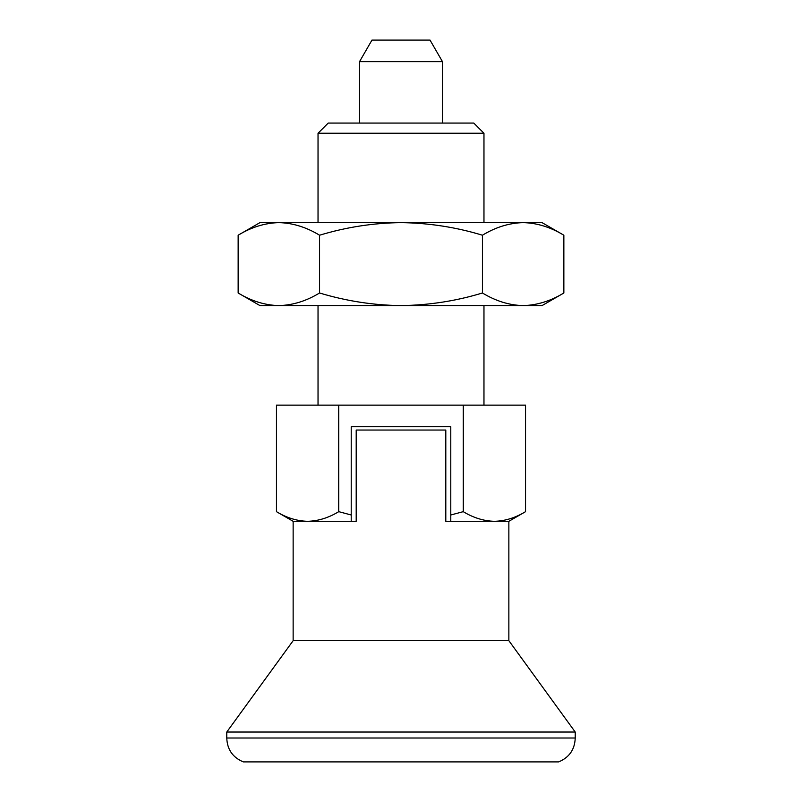<?xml version="1.0" encoding="UTF-8"?>
<svg xmlns="http://www.w3.org/2000/svg" width="802" height="802" viewBox="0 0 802 802"><rect width="100%" height="100%" fill="white"/><g stroke="black" fill="none" stroke-linecap="round" stroke-linejoin="round"><path stroke-width="1.2" d="M508.859 521.3L525.541 511.666L525.541 405.15L338.735 405.15L338.735 511.666C328.569 517.841 318.183 521.049 307.597 521.3L351.216 521.3L351.216 426.724L450.784 426.724L450.784 521.3L508.859 521.3L508.859 640.678L575.224 732.036L575.224 738.01L226.776 738.01L226.776 732.036L575.224 732.036M238.144 235.217L238.144 292.991C251.437 301.061 265.001 305.261 278.855 305.592C292.74 305.251 306.304 301.051 319.567 292.991L319.567 235.217C306.274 227.156 292.71 222.956 278.855 222.625C264.971 222.966 251.397 227.166 238.144 235.217L259.958 222.625L542.042 222.625L563.856 235.217L563.856 292.991C550.603 301.051 537.029 305.251 523.145 305.592L542.042 305.592L563.856 292.991M563.856 235.217C550.563 227.156 536.999 222.956 523.145 222.625C509.26 222.966 495.696 227.166 482.433 235.217L482.433 292.991C495.726 301.061 509.29 305.261 523.145 305.592L401 305.592C428.92 305.221 456.067 301.021 482.433 292.991M319.567 235.217C346.274 227.136 373.421 222.936 401 222.625C428.92 222.996 456.067 227.197 482.433 235.217M463.265 405.15L463.265 511.666L450.784 514.984M351.216 514.984L338.735 511.666M338.735 405.15L276.459 405.15L276.459 511.666C286.605 517.831 296.981 521.039 307.597 521.3L293.141 521.3L293.141 640.678L508.859 640.678M318.033 133.242L483.967 133.242L473.781 123.067L328.218 123.067L318.033 133.242L318.033 222.625M319.567 292.991C346.274 301.071 373.421 305.271 401 305.592L259.958 305.592L238.144 292.991M442.483 61.674L359.517 61.674L371.968 40.1L430.032 40.1L442.483 61.674L442.483 123.067M359.517 61.674L359.517 123.067M351.216 521.3L356.198 521.3L356.198 430.042L445.802 430.042L445.802 521.3L450.784 521.3M293.141 640.678L226.776 732.036M226.776 738.01C227.187 749.519 232.72 757.489 243.367 761.9L558.633 761.9C569.28 757.489 574.813 749.519 575.224 738.01M525.541 511.666C515.375 517.841 504.999 521.049 494.403 521.3C483.786 521.039 473.411 517.831 463.265 511.666M318.033 305.592L318.033 405.15M483.967 133.242L483.967 222.625M293.141 521.3L276.459 511.666M483.967 305.592L483.967 405.15"/></g></svg>
